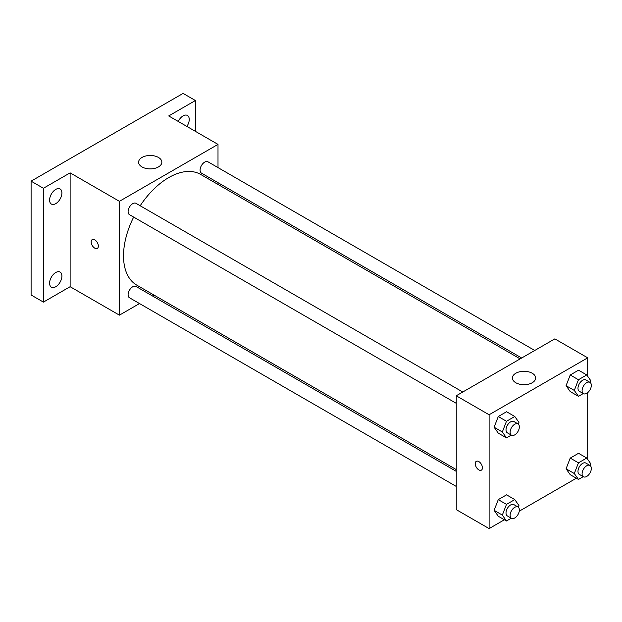 <?xml version="1.0" encoding="UTF-8"?>
<svg xmlns="http://www.w3.org/2000/svg" width="622" height="622" viewBox="0 0 622 622"><rect width="100%" height="100%" fill="white"/><g stroke="black" fill="none" stroke-linecap="round" stroke-linejoin="round"><path stroke-width="0.93" d="M139.507 303.552L119.416 315.152L70.123 286.695L43.423 302.105L31.1 294.991L31.1 181.157L183.086 93.409L195.409 100.523L195.409 131.351M154.1 295.123L152.561 296.01M55.747 286.742A8.716 5.03 -60 0 1 51.393 287.17A8.716 5.03 -60 0 1 50.055 280.188A8.716 5.03 -60 0 1 55.747 272.514A8.716 5.03 -60 0 1 60.101 272.078A8.716 5.03 -60 0 1 61.438 279.06A8.716 5.03 -60 0 1 55.747 286.742M55.747 203.643A8.716 5.03 -60 0 1 51.393 204.07A8.716 5.03 -60 0 1 50.055 197.088A8.716 5.03 -60 0 1 55.747 189.407A8.716 5.03 -60 0 1 60.101 188.979A8.716 5.03 -60 0 1 61.438 195.961A8.716 5.03 -60 0 1 55.747 203.643M70.123 286.695L70.123 172.854L43.423 188.272L31.1 181.157M43.423 302.105L43.423 188.272M119.416 315.152L119.416 201.318L70.123 172.854M119.416 201.318L218.003 144.397L168.71 115.941L195.409 100.523M142.01 166.929A11.616 6.71 180 0 1 138.605 162.186A11.616 6.71 180 0 1 150.221 155.477A11.616 6.71 180 0 1 161.844 162.186A11.616 6.71 180 0 1 154.668 168.383A11.616 6.71 180 0 1 142.01 166.929M178.226 121.438A8.716 5.03 -60 0 1 183.086 115.894A8.716 5.03 -60 0 1 187.44 115.459A8.716 5.03 -60 0 1 186.872 126.429M133.66 217.078A63.903 36.892 120 0 0 123.521 255.86A63.903 36.892 120 0 0 136.754 285.117L456.245 469.571M520.147 358.886L200.657 174.432A63.903 36.892 120 0 0 140.191 205.765M218.003 144.397L218.003 167.59M218.003 182.674L218.003 184.446M534.741 350.466L207.958 161.798A6.531 3.771 120 0 0 202.927 163.547A6.531 3.771 120 0 0 200.074 170.117A6.531 3.771 120 0 0 201.427 173.103L521.687 358M456.245 471.344L135.993 286.447A6.531 3.771 120 0 0 130.954 288.196A6.531 3.771 120 0 0 128.109 294.766A6.531 3.771 120 0 0 129.462 297.751L456.245 486.42M456.245 403.32L129.462 214.652A6.531 3.771 -60 0 1 129.462 207.11A6.531 3.771 -60 0 1 135.993 203.347L462.776 392.015M98.362 246.079A5.085 2.931 60 0 1 97.312 248.403A5.085 2.931 60 0 1 92.227 245.472A5.085 2.931 60 0 1 92.227 239.602A5.085 2.931 60 0 1 96.146 240.963A5.085 2.931 60 0 1 98.362 246.079M97.312 248.403A5.085 2.931 60 0 1 92.235 245.472A5.085 2.931 60 0 1 92.227 239.602M504.388 519.767L489.11 528.591L456.245 509.62L456.245 395.779L554.832 338.866L587.697 357.837L587.697 376.279M576.353 478.217L519.253 511.191M570.234 391.588L566.082 385.679L570.234 374.988L578.538 370.191L570.234 374.988L566.082 385.679L570.234 391.588L578.452 396.331L574.3 390.422L578.452 379.731L586.748 374.934L590.9 380.843L590.239 382.538M498.269 516.237L494.117 510.335L498.269 499.637L506.565 494.84L498.269 499.637L494.117 510.335L498.269 516.237L506.479 520.979L502.335 515.078L506.479 504.38L514.783 499.583L518.935 505.492L518.274 507.187M587.697 392.645L587.697 459.378M489.11 528.591L489.11 414.757L587.697 357.837M570.234 474.687L566.082 468.786L570.234 458.087L578.538 453.29L570.234 458.087L566.082 468.786L570.234 474.687L578.452 479.43L574.3 473.529L578.452 462.83L586.748 458.033L590.9 463.942L590.239 465.637M498.269 433.137L494.117 427.228L498.269 416.538L506.565 411.741L498.269 416.538L494.117 427.228L498.269 433.137L506.479 437.88L502.335 431.971L506.479 421.281L514.783 416.483L518.935 422.392L518.274 424.087M489.11 414.757L456.245 395.779M515.809 382.74A11.616 6.71 180 0 1 512.404 377.997A11.616 6.71 180 0 1 524.027 371.287A11.616 6.71 180 0 1 535.643 377.997A11.616 6.71 180 0 1 528.467 384.194A11.616 6.71 180 0 1 515.809 382.74M482.431 467.822A5.085 2.931 60 0 1 481.381 470.146A5.085 2.931 60 0 1 476.296 467.215A5.085 2.931 60 0 1 476.296 461.345A5.085 2.931 60 0 1 480.215 462.706A5.085 2.931 60 0 1 482.431 467.822M481.381 470.146A5.085 2.931 60 0 1 476.304 467.208A5.085 2.931 60 0 1 476.296 461.337M511.292 435.105L506.479 437.88M518.002 423.901L513.896 421.529A6.531 3.771 120 0 0 508.866 423.279A6.531 3.771 120 0 0 506.013 429.849A6.531 3.771 120 0 0 507.365 432.834L511.478 435.206A6.531 3.771 120 0 0 518.002 431.435A6.531 3.771 120 0 0 518.002 423.901A6.531 3.771 120 0 0 512.971 425.65A6.531 3.771 120 0 0 510.126 432.22A6.531 3.771 120 0 0 511.478 435.206M502.335 431.971L494.117 427.228M506.479 421.281L498.269 416.538M514.783 416.483L506.565 411.741M583.257 393.555L578.452 396.331M589.975 382.351L585.862 379.98A6.531 3.771 120 0 0 580.831 381.729A6.531 3.771 120 0 0 577.986 388.299A6.531 3.771 120 0 0 579.339 391.285L583.444 393.656A6.531 3.771 120 0 0 589.975 389.885A6.531 3.771 120 0 0 589.975 382.351A6.531 3.771 120 0 0 584.937 384.101A6.531 3.771 120 0 0 582.091 390.67A6.531 3.771 120 0 0 583.444 393.656M574.3 390.422L566.082 385.679M578.452 379.731L570.234 374.988M586.748 374.934L578.538 370.191M511.292 518.204L506.479 520.979M518.002 507L513.896 504.629A6.531 3.771 120 0 0 508.866 506.378A6.531 3.771 120 0 0 506.013 512.948A6.531 3.771 120 0 0 507.365 515.933L511.478 518.313A6.531 3.771 120 0 0 518.002 514.542A6.531 3.771 120 0 0 518.002 507A6.531 3.771 120 0 0 512.971 508.749A6.531 3.771 120 0 0 510.126 515.319A6.531 3.771 120 0 0 511.478 518.313M502.335 515.078L494.117 510.335M506.479 504.38L498.269 499.637M514.783 499.583L506.565 494.84M583.257 476.654L578.452 479.43M589.975 465.45L585.862 463.079A6.531 3.771 120 0 0 580.831 464.828A6.531 3.771 120 0 0 577.986 471.398A6.531 3.771 120 0 0 579.339 474.384L583.444 476.763A6.531 3.771 120 0 0 589.975 472.992A6.531 3.771 120 0 0 589.975 465.45A6.531 3.771 120 0 0 584.937 467.2A6.531 3.771 120 0 0 582.091 473.77A6.531 3.771 120 0 0 583.444 476.763M574.3 473.529L566.082 468.786M578.452 462.83L570.234 458.087M586.748 458.033L578.538 453.29"/></g></svg>
